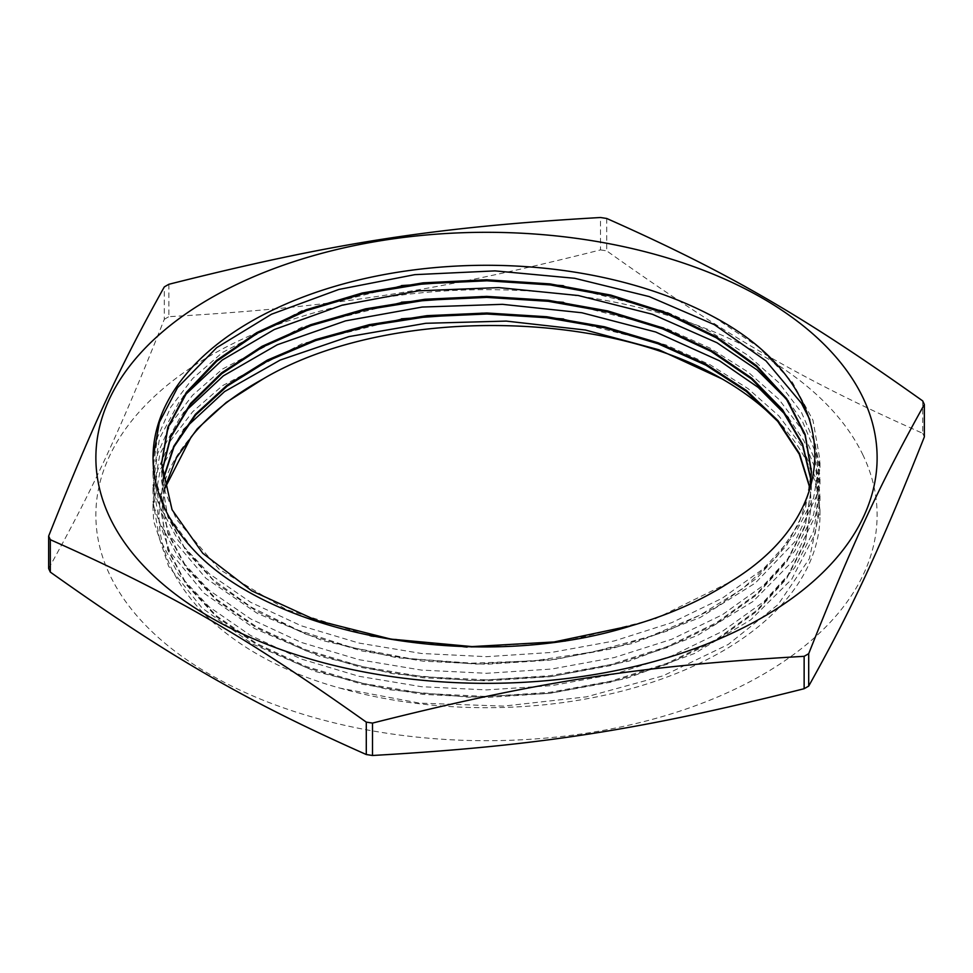 <?xml version="1.0" encoding="UTF-8"?>
<svg xmlns="http://www.w3.org/2000/svg" width="973" height="973" viewBox="0 0 973 973"><rect width="100%" height="100%" fill="white"/><g stroke="black" fill="none" stroke-linecap="round" stroke-linejoin="round"><path stroke-width="0.73" stroke-dasharray="4.87 3.65" d="M563.501 318.949L665.714 344.831L710.047 364.741L748.103 388.653L778.862 415.921L801.509 445.731L815.313 477.329L819.947 509.828L809.341 558.733L778.072 604.574L728.242 644.454L662.954 675.87L586.427 696.85L503.491 706.118L419.509 703.114L339.759 688.069C183.982 644.917 112.698 526.198 191.109 437.047M164.668 488.726L161.567 514.048L167.83 550.11L186.329 584.797L216.322 616.712L256.763 644.6L305.972 667.429L362.163 684.226L423.121 694.394L486.5 697.495L549.891 693.348L610.849 682.17L667.004 664.304L716.25 640.453L756.666 611.518L786.67 578.558L805.194 542.861L811.397 505.741L810.095 488.75M162.978 480.431L161.567 497.434L167.83 533.508L186.329 568.183L216.322 600.098L256.763 627.986L305.984 650.815L362.151 667.624L423.121 677.78L486.5 680.881L549.879 676.734L610.849 665.556L667.004 647.69L716.25 623.839L756.666 594.904L786.658 561.944L805.194 526.247L811.397 489.127L811.056 480.48M161.944 472.148L161.579 480.82L167.83 516.894L186.329 551.569L216.322 583.484L256.763 611.372L305.984 634.214L362.151 651.01L423.121 661.166L486.5 664.267L549.879 660.12L610.849 648.942L667.004 631.076L716.25 607.225L756.666 578.303L786.658 545.33L805.194 509.633L811.421 471.504M161.579 463.61L165.264 492.034L176.32 519.217L219.095 569.193L286.159 609.487L371.321 636.415L466.943 647.471L564.328 641.535L654.659 619.132L729.774 582.17M401.387 318.828L301.995 343.737L222.343 385.77L192.618 411.822L170.822 440.319L157.529 470.506L153.016 501.521L159.438 538.556L178.424 574.155L209.207 606.921L250.718 635.564L301.229 659.013L358.879 676.271L421.455 686.707L486.5 689.906L551.557 685.661L614.121 674.204L671.759 655.887L722.307 631.416L763.781 601.74L794.564 567.916L813.586 531.294L819.959 493.214L815.301 460.716L801.509 429.105L778.85 399.283L748.067 372.027L710.01 348.103L665.666 328.193L563.403 302.323M401.411 302.214L302.007 327.123L222.343 369.156L192.618 395.208L170.822 423.705L157.541 453.892L153.016 484.907L159.438 521.942L178.424 557.541L209.207 590.319L250.718 618.95L301.229 642.399L358.879 659.658L421.455 670.093L486.5 673.292L551.557 669.047L614.121 657.59L671.759 639.273L722.294 614.802L763.781 585.126L794.564 551.302L813.586 514.681L819.959 476.6L815.301 444.089L801.497 412.479L778.826 382.657L748.03 355.388L709.962 331.465L665.593 311.555L563.306 285.697M401.435 285.6L302.031 310.509L222.355 352.542L192.63 378.594L170.822 407.091L157.541 437.266L153.016 468.293L159.438 505.328L178.436 540.927L209.207 573.705L250.718 602.336L301.229 625.785L358.879 643.044L421.455 653.479L486.5 656.678L551.545 652.433L614.121 640.976L671.759 622.659L722.294 598.188L763.793 568.512L794.564 534.7L813.586 498.067L819.959 459.986L812.978 420.239L792.338 382.146L758.831 347.276L713.975 317.04M164.546 488.203L161.567 513.039L167.83 549.113L186.329 583.788L216.322 615.702L256.763 643.591L305.984 666.42L362.151 683.228L423.121 693.384L486.5 696.486L549.879 692.338L610.849 681.161L667.004 663.294L716.25 639.443L756.666 610.509L786.658 577.548L805.194 541.839L811.397 504.732L810.168 488.251M162.892 479.932L161.567 496.425L167.83 532.499L186.329 567.174L216.322 599.088L256.763 626.977L305.984 649.806L362.151 666.614L423.121 676.77L486.5 679.872L549.879 675.724L610.849 664.547L667.004 646.68L716.25 622.829L756.666 593.895L786.658 560.934L805.194 525.225L811.397 488.118L811.093 479.969M161.907 471.662L161.579 479.811L167.465 514.839L184.919 548.577L213.233 579.811L251.521 607.334L298.273 630.2L351.837 647.507L410.314 658.624L471.516 663.185L533.265 660.898L593.348 651.922L649.526 636.537L699.806 615.252L742.399 588.872L775.663 558.283L798.505 524.593L810.047 489.03M192.313 548.48L167.392 514.182L154.61 477.767L153.029 458.186M809.877 419.728L819.959 467.417L816.286 496.461L794.722 541.9L755.279 583.082L700.074 617.575L632.486 643.494L556.337 659.256L476.125 664.109L396.534 657.675L322.16 640.477L257.419 613.464L205.972 578.339L170.968 537.096L154.269 492.253L153.016 475.724L159.596 438.276L178.947 402.323L183.398 396.558M788.3 400.985L802.689 421.941L815.593 452.579L819.959 484.031L815.702 515.24L793.275 560.533L753.053 601.448L697.191 635.588L629.117 661.068L552.676 676.344L472.392 680.662L392.946 673.717L318.913 656.045L254.719 628.619L203.965 593.153L169.776 551.691L153.965 506.751L153.016 492.338L159.973 453.856L180.406 416.979L183.411 413.148M788.312 417.612L803.856 440.635L815.897 470.275L819.959 500.645L815.094 534.007L791.791 579.154L750.791 619.813L694.284 653.588L625.724 678.619L549.003 693.396L468.658 697.203L389.358 689.748L315.69 671.589L252.043 643.749L201.995 607.967L168.633 566.286L153.698 521.236L153.016 508.952L160.363 469.424L183.435 429.738M339.772 688.069A333.471 192.532 0 0 0 819.971 515.179A333.471 192.532 0 0 0 783.946 428.144M48.65 568.512C92.715 489.626 120.238 430.297 164.303 319.314L164.303 286.913M606.714 218.475L606.714 250.876C727.086 336.415 802.311 379.847 922.684 433.301L922.684 400.9M168.864 284.286L168.864 316.675C333.289 307.298 436.05 291.389 600.487 249.915L600.487 217.514M600.487 249.915A452.445 261.214 180 0 1 606.714 250.876M922.684 433.301A452.445 261.214 180 0 1 924.35 436.889M164.303 319.314A452.445 261.214 180 0 1 168.864 316.675M863.075 455.267A390.623 225.517 0 0 0 289.99 320.275A390.623 225.517 0 0 0 210.29 674.654A390.623 225.517 0 0 0 683.01 710.083A390.623 225.517 0 0 0 863.075 455.267M811.421 505.741L811.421 504.732M811.421 489.127L811.421 488.118M161.579 514.048L161.579 513.039M161.579 497.434L161.579 496.425M161.579 480.82L161.579 479.811M819.971 515.179L819.971 509.828M819.971 500.645L819.971 493.214M819.971 484.031L819.971 476.6M819.971 467.417L819.971 459.986M153.029 508.952L153.029 501.521M153.029 492.338L153.029 484.907M153.029 475.724L153.029 468.293M153.029 459.11L153.029 457.821"/><path stroke-width="1.46" d="M164.546 488.203L176.478 457.711L197.251 428.825L226.332 402.384L262.807 379.129A324.921 187.594 180 0 0 191.109 437.047L164.668 488.726M810.095 488.75L799.283 454.172L777.719 421.345L746.242 391.341L705.924 365.179L658.064 343.773L604.403 327.755L546.692 317.733L486.926 314.011L427.147 316.651L369.412 325.639L315.641 340.562L267.721 360.934L227.281 386.062L195.634 415.021L173.985 446.85L162.978 480.431M811.056 480.48L802.421 444.625L782.292 410.387L751.46 378.935L711.068 351.399L662.504 328.813L607.59 311.907L548.298 301.314L486.743 297.397L425.189 300.243L365.872 309.803L310.898 325.639L262.296 347.179L221.82 373.668L190.878 404.075L170.725 437.303L161.944 472.148M811.397 472.452L805.158 435.381L786.707 399.708L756.702 366.797L716.396 337.862L667.223 314.036L611.141 296.169L550.292 284.943L486.974 280.796L423.644 283.788L362.747 293.895L306.556 310.618L257.286 333.325L216.821 361.165L186.646 392.983L168.037 427.585L161.579 463.61M729.786 582.17C849.672 510.047 841.329 384.505 713.975 317.04A333.471 192.532 180 0 0 353.564 281.246A333.471 192.532 180 0 0 153.029 457.821A333.471 192.532 180 0 0 192.326 548.48M563.501 318.949L482.304 313.136L401.387 318.828M563.403 302.323L482.267 296.522L401.411 302.214M563.306 285.697L482.243 279.908L401.435 285.6M810.047 489.03L811.409 471.504L805.158 434.384L786.695 398.675L756.629 365.739L716.262 336.767L667.004 312.941L610.825 295.087L549.891 283.885L486.5 279.774L423.109 282.839L362.175 293.007L305.984 309.828L256.75 332.62L216.359 360.545L186.293 392.447L167.843 427.123L161.579 463.197L172.051 509.73L202.725 553.236L251.703 590.83L315.763 620.117L390.842 639.103L472.051 646.583L554.184 641.949L632 625.554A324.921 187.594 0 0 0 729.774 582.17M810.168 488.251L799.478 453.588L777.999 420.677L746.559 390.587L706.24 364.34L658.344 342.861L604.586 326.794L546.79 316.736L486.914 313.002L427.025 315.653L369.193 324.678L315.349 339.662L267.38 360.095L226.94 385.308L195.342 414.364L173.766 446.279L162.892 479.932M811.093 479.969L802.579 444.041L782.56 409.706L751.752 378.181L711.372 350.56L662.759 327.901L607.76 310.934L548.371 300.304L486.707 296.388L425.043 299.246L365.641 308.842L310.582 324.739L261.944 346.364L221.491 372.939L190.599 403.418L170.53 436.743L161.907 471.662M262.807 379.117C383.484 307.444 601.095 307.906 722.294 379.044L658.867 349.757L585.442 330.029L506.203 321.09L425.821 323.291L348.991 336.597L280.151 360.083L224.532 391.608L183.435 429.738M153.029 458.186L159.39 422.258L177.524 387.68L216.663 347.677L271.455 314.243L338.859 289.443L414.826 274.654L495.002 270.883L574.678 278.29L649.186 296.57L714.255 324.605L765.97 360.886L801.472 403.26L809.877 419.728M183.398 396.558L222.209 360.083L274.325 329.506L342.216 305.145L418.487 290.842L498.735 287.594L578.278 295.512L652.433 314.279L716.967 342.727L757.189 369.959L788.3 400.985M183.411 413.148L223.364 375.846L277.22 344.783L345.597 320.859L422.148 307.054L502.469 304.33L581.866 312.759L655.668 332L719.655 360.874L758.283 387.473L788.312 417.612M192.313 548.492C272.416 636.877 480.407 673.888 632 625.554M783.946 428.144A333.471 192.532 0 0 0 722.294 379.044M924.35 404.488L924.35 436.889C880.285 547.872 852.762 607.201 808.697 686.087L808.697 653.686C852.762 542.703 880.285 483.374 924.35 404.488A452.445 261.214 0 0 0 922.684 400.9C802.311 315.349 727.086 271.917 606.714 218.475A452.445 261.214 0 0 0 600.487 217.514C436.05 226.904 333.289 242.8 168.864 284.286A452.445 261.214 0 0 0 164.303 286.913C120.238 365.799 92.715 425.128 48.65 536.111L48.65 568.512A452.445 261.214 180 0 0 50.316 572.1L50.316 539.699C170.689 593.153 245.914 636.585 366.286 722.124L366.286 754.525C245.914 701.083 170.689 657.651 50.316 572.1M804.136 688.714C639.711 730.2 536.95 746.096 372.513 755.486L372.513 723.085C536.95 681.611 639.711 665.702 804.136 656.325L804.136 688.714A452.445 261.214 180 0 0 808.697 686.087M210.29 617.283A390.623 225.517 180 0 1 289.99 262.917A390.623 225.517 180 0 1 863.075 397.896A390.623 225.517 180 0 1 683.01 652.725A390.623 225.517 180 0 1 210.29 617.283M48.65 536.111A452.445 261.214 0 0 0 50.316 539.699M366.286 722.124A452.445 261.214 0 0 0 372.513 723.085M804.136 656.325A452.445 261.214 0 0 0 808.697 653.686M372.513 755.486A452.445 261.214 180 0 1 366.286 754.525M161.579 464.206L161.579 463.197"/></g></svg>
